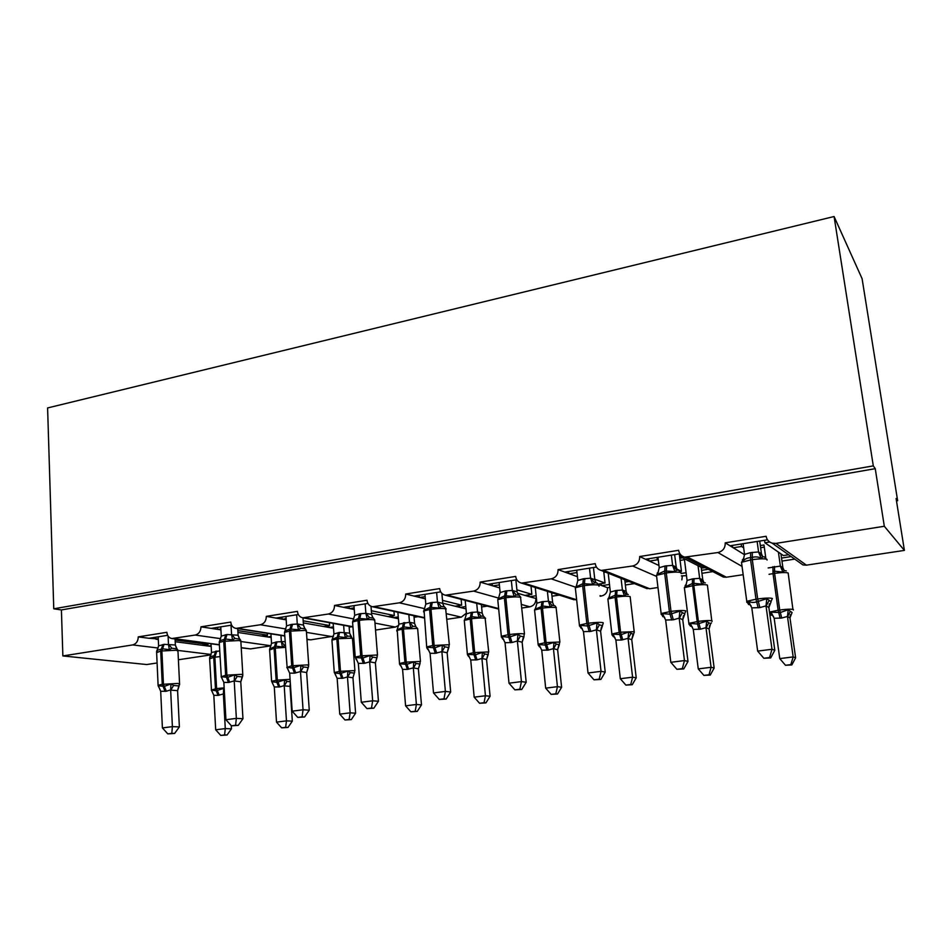 <?xml version="1.0" encoding="UTF-8"?>
<svg xmlns="http://www.w3.org/2000/svg" width="952" height="952" viewBox="0 0 952 952"><rect width="100%" height="100%" fill="white"/><g stroke="black" fill="none" stroke-linecap="round" stroke-linejoin="round"><path stroke-width="1.43" d="M157.104 662.973L146.691 664.544L62.868 655.94L61.404 609.934L53.764 608.804L47.6 407.944L834.083 216.52L862.096 278.698L897.641 500.716L896.094 498.503L904.4 550.399L806.403 565.155L803 564.941L798.728 561.93M896.486 500.907L897.641 500.716M167.635 635.317L148.976 638.28L158.282 638.923M61.404 609.934L875.245 468.67L884.313 526.266L775.951 543.378L772.191 543.164C768.788 542.045 766.765 539.76 766.122 536.285L725.21 542.83C725.376 547.995 722.937 551.22 717.903 552.541L684.678 557.134C681.263 556.123 679.252 553.838 678.633 550.304L639.661 556.539C639.768 561.585 637.412 564.738 632.616 566L601.212 570.438C597.82 569.51 595.833 567.249 595.25 563.655L558.062 569.617C558.122 574.544 555.861 577.626 551.267 578.84L521.529 583.112C518.185 582.255 516.234 580.018 515.687 576.412L480.177 582.1C480.177 586.92 477.987 589.931 473.608 591.097L445.369 595.202C442.085 594.405 440.193 592.203 439.681 588.586L405.73 594.024C405.695 598.748 403.577 601.688 399.388 602.818L372.529 606.757C369.317 606.019 367.484 603.842 366.996 600.236L334.521 605.436C334.45 610.065 332.391 612.933 328.369 614.028L302.784 617.812C299.666 617.122 297.881 614.98 297.44 611.374L266.322 616.361C266.215 620.906 264.228 623.703 260.372 624.762L235.965 628.391C232.919 627.749 231.193 625.642 230.789 622.061L200.967 626.832C200.824 631.283 198.897 634.02 195.196 635.055L171.872 638.542C168.92 637.935 167.255 635.865 166.886 632.295L138.266 636.876L148.976 638.28M211.142 645.658L208.44 646.075L211.177 646.432M231.598 625.131L211.165 628.379L218.103 629.439L220.876 628.998M200.967 626.832L211.165 628.379M271.094 636.46L267.726 636.971L271.165 637.495M298.309 614.516L275.961 618.074L282.518 619.228L286.112 618.657M266.322 616.361L275.961 618.074M333.426 626.88L329.321 627.511L333.521 628.249M351.752 626.785L349.17 627.189M367.936 603.425L343.541 607.317L349.67 608.59L354.144 607.876M334.521 605.436L343.541 607.317M398.269 616.92L393.378 617.669L398.412 618.717M418.106 616.658L414.06 617.277M440.693 591.846L414.072 596.083L419.725 597.475L425.163 596.618M405.73 594.024L414.072 596.083M465.778 606.555L460.054 607.424L465.992 608.899M487.222 606.103L481.605 606.959M516.769 579.732L487.757 584.35L492.898 585.885L499.372 584.861M480.177 582.1L487.757 584.35M553.1 593.132L551.672 593.358M536.131 595.738L529.49 596.761L536.428 598.582M559.252 595.095L551.97 596.202M596.428 567.047L564.81 572.081L569.391 573.758L576.924 572.568L576.662 570.2M558.062 569.617L564.81 572.081M629.01 581.47L625.012 582.088M609.506 584.468L601.878 585.647L607.543 587.717L609.839 587.36M634.401 583.612L625.357 584.992M679.907 553.766L645.48 559.24L649.431 561.073L657.32 559.824L657.023 557.408M639.661 556.539L645.48 559.24M681.977 555.909L679.609 556.289L702.6 568.023L705.087 567.642M679.609 556.289L679.3 553.862M708.3 569.296L701.564 570.331M686.106 572.711L681.073 573.485L680.966 572.616C678.407 571.855 673.504 571.962 666.281 572.961L656.487 575.341L656.618 576.495M681.37 575.877L686.475 575.663M712.834 571.628L701.945 573.294M175.216 641.719L201.967 645.23L207.595 644.361L175.132 640.042M156.259 639.244L158.306 639.506M237.94 632.449L261.562 636.043L267.417 635.139L237.833 630.581M218.103 629.439L220.923 629.867M303.319 622.906L323.525 626.487L329.606 625.547L303.176 620.799M282.518 619.228L286.183 619.871M371.53 613.124L387.976 616.551L394.307 615.563L371.339 610.72M349.67 608.59L354.263 609.542M442.751 603.163L455.068 606.198L461.66 605.186L442.502 600.367M419.725 597.475L425.354 598.867M517.388 593.167L524.968 595.417L531.847 594.357L516.9 589.823M492.898 585.885L499.669 587.896M598.439 584.088L605.044 583.076L594.774 579.232M569.391 573.758L577.447 576.71M680.311 571.462L681.453 571.283L676.777 569.07M658.332 560.3L657.32 559.824M649.431 561.073L658.974 565.5M767.49 539.82L730.017 545.782L733.266 547.781L741.537 546.472L741.203 544.008M725.21 542.83L730.017 545.782M769.692 542.009L764.908 542.771L783.401 555.563L788.601 554.766M764.908 542.771L764.563 540.284M791.148 556.575L781.532 558.05M794.753 559.121L781.961 561.073M743.667 547.817L741.537 546.472M733.266 547.781L744.571 554.73M62.868 655.94L132.673 644.921C136.231 643.921 138.088 641.243 138.266 636.876M178.393 659.76L210.951 654.857M687.915 557.277L726.364 577.209L743.179 574.687M726.364 577.209L723.413 577.079L720.378 575.52M681.87 579.875L682.287 576.293M604.02 570.51L649.716 588.764L657.963 587.515M649.716 588.764L645.063 587.848M600.153 596.226L601.343 596.047C605.555 594.964 607.626 592.192 607.543 587.717M523.981 583.148L576.638 599.772M576.269 599.819L572.592 599.332M521.839 608.019L529.871 606.817C533.917 605.769 535.917 603.044 535.881 598.665M447.059 619.288L461.28 617.146L466.397 613.183M375.528 630.069L395.389 627.071L398.745 625.393M306.949 639.244L310.685 639.839L333.509 636.186M310.685 639.839L306.972 639.494M241.225 647.646L250.543 648.895L270.999 645.813M250.543 648.895L241.237 647.836M207.536 643.326L207.595 644.361M267.31 633.294L267.417 635.139M329.404 622.691L329.606 625.547M393.961 611.41L394.307 615.563M461.125 599.308L461.66 605.186M531.002 586.123L531.847 594.357M603.723 571.438L605.044 583.076M679.264 553.862L681.453 571.283M884.313 526.266L904.4 550.399M834.083 216.52L873.293 465.873L875.245 468.67M53.764 608.804L873.293 465.873M601.378 585.456L601.176 583.671M529.014 596.618L528.836 594.822M459.602 607.317L459.435 605.52M392.95 617.586L392.807 615.801M328.916 627.439L328.785 625.678M267.334 636.912L267.214 635.163M208.06 646.027L207.917 643.373M598.665 584.468L601.878 585.647M524.968 595.417L529.49 596.761M455.068 606.198L460.054 607.424M387.976 616.551L393.378 617.669M323.525 626.487L329.321 627.511M261.562 636.043L267.726 636.971M201.967 645.23L208.44 646.075M732.659 547.412L732.385 545.413M648.859 560.811L648.609 558.741M568.856 573.568L568.63 571.474M492.398 585.73L492.196 583.647M419.249 597.356L419.07 595.286M349.217 608.495L349.063 606.436M282.089 619.157L281.959 617.11M217.687 629.379L217.58 627.368M155.866 639.185L155.771 637.197M769.811 614.159L771.072 615.135L771.049 612.136L780.354 612.529L788.208 609.744L792.064 612.541L789.97 617.931L787.471 616.456L781.711 618.038L774.166 618.288L779.759 658.606L793.171 656.916L787.506 616.694M790.85 664.603L785.495 665.269L791.838 664.936L790.85 664.603L793.171 656.916L795.61 657.796L789.981 617.908L790.35 614.635M760.327 545.555L763.992 544.984L765.753 557.693M768.157 567.939L780.402 566.095L782.877 567.713L784.055 570.7M778.415 552.112L780.378 566.119M780.938 553.862L782.901 567.749M764.289 547.15L760.624 547.721M786.269 570.891L784.424 570.617L782.901 572.057L774.571 571.2L774.607 573.354L769.049 574.306M782.901 572.057L780.426 566.357M787.471 616.456L788.208 609.744M774.166 618.288L771.049 612.136M795.61 657.796L791.838 664.936M785.495 665.269L779.759 658.606M766.55 559.193L764.492 556.932L762.909 556.765L761.207 558.288C758.458 556.813 755.495 556.515 752.318 557.384L750.616 557.646C747.415 557.765 744.88 558.919 743.036 561.097L742.358 559.954L743.869 558.217M746.808 602.33L746.773 601.319L748.641 604.556L748.474 601.283C750.795 602.568 753.532 602.783 756.662 601.902L766.788 598.665L771.096 601.759L768.883 607.554L766.015 605.877L759.863 607.59L751.806 607.876L757.673 651.108L771.989 649.264L766.039 606.126M769.561 657.546L763.849 658.272L770.692 657.927L769.561 657.546L771.989 649.264L774.809 650.287L768.883 607.554M769.359 603.854L768.895 607.531M757.126 541.474L758.577 551.946L761.445 553.778L762.409 556.48M759.708 541.057L761.469 553.826M743.107 543.699L744.547 554.397L750.616 552.612L758.577 551.946L762.909 556.765M743.036 561.097L744.547 554.397M758.613 552.196L761.207 558.288M748.474 601.283L751.806 607.876M766.788 598.665L766.015 605.877M757.673 651.108L763.849 658.272M770.692 657.927L774.809 650.287M680.751 572.533L678.74 570.272L676.789 570.093L674.956 571.605L664.782 570.95L657.63 574.282L657.201 573.128L658.308 571.973M663.068 616.717L662.425 613.6L670.113 614.242L679.883 611.101L684.821 614.016L682.751 619.669L679.181 618.134L673.314 619.788L665.65 620.038L670.827 662.318L684.464 660.557L679.216 618.383M682.334 668.613L676.896 669.304L683.762 668.935L682.334 668.613L684.464 660.557L687.998 661.45L682.751 619.669M683.441 615.658L682.774 619.645M671.338 555.123L672.612 565.381L676.17 567.047L677.039 569.605M674.635 554.6L676.206 567.095M657.963 557.253L659.236 567.713L665.032 566L672.612 565.381M657.63 574.282L659.236 567.713M672.647 565.619L674.956 571.605M662.425 613.6L665.65 620.038M679.883 611.101L679.181 618.134M670.827 662.318L676.896 669.304M683.762 668.935L687.998 661.45M598.998 585.968L596.999 583.017L594.667 582.803L592.691 584.302L582.898 583.647L576.15 586.86L576.71 584.968M581.458 628.32L580.375 625.333L587.586 626.011L597.023 622.953L599.391 624.833L602.521 625.714L600.593 631.212L596.404 629.808L590.787 631.414L583.481 631.64L588.027 673.004L601.045 671.327L596.416 630.057M599.189 679.157L594 679.811L600.867 679.442L599.189 679.157L601.045 671.327L605.222 672.1L600.593 631.212M601.462 626.975L600.617 631.188M589.49 568.154L590.621 578.185L594.798 579.72L595.869 582.636M593.453 567.523L594.833 579.756M576.733 570.188L577.852 580.434L583.386 578.768L590.621 578.185M576.15 586.86L577.852 580.434M590.645 578.435L592.691 584.302M580.375 625.333L583.481 631.64M597.023 622.953L596.404 629.808M588.027 673.004L594 679.811M600.867 679.442L605.222 672.1M710.68 623.477L709.097 629.01L705.991 627.654L700.482 629.189L693.27 629.403L698.256 668.899L711.073 667.281L706.015 627.88L708.752 622.894L710.68 623.477M709.026 674.766L703.909 675.408L710.263 675.051L709.026 674.766L711.073 667.281L714.155 668.054L709.097 629.01M709.728 625.238L709.121 628.986M684.333 558.705L687.082 580.482L692.52 578.887L699.684 578.328L702.826 580.065M698.042 565.702L699.661 578.34L703.576 582.755L701.922 584.183L693.889 583.326L693.818 585.456L684.369 587.67L684.488 588.61M679.823 558.277L682.62 557.824M701.172 567.297L702.79 579.839M684.452 559.705L680.085 560.395M688.903 624.119L690.581 626.19L690.248 623.381L697.518 624.024L692.366 583.552L685.618 586.622L685.142 585.516L686.321 584.254M698.947 629.391L697.518 624.024L706.658 621.097L708.752 622.894M705.325 582.886L703.576 582.755M701.922 584.183L699.696 578.566M687.082 580.482L685.618 586.622M705.991 627.654L706.658 621.097M693.27 629.403L690.248 623.381M714.155 668.054L710.263 675.051M703.909 675.408L698.256 668.899M611.91 634.746L613.493 636.781L612.957 634.151L621.263 634.603L628.665 631.961L633.556 634.472M630.759 684.488L625.869 685.095L632.235 684.738L630.759 684.488L632.58 677.181L628.058 638.364L621.311 640.053L615.873 640.042L620.311 678.728L632.58 677.181L636.222 677.86L631.747 639.577L628.082 638.59M633.02 634.27L631.747 639.577M608.209 573.211L610.375 592.096L615.599 590.561L622.453 590.026L626.071 591.37L627.035 594.024M621.061 578.316L622.418 590.038M624.75 579.78L626.107 591.418M605.484 572.128L603.83 572.39M628.272 594.512L626.214 594.357L624.441 595.785L615.23 595.143L608.84 598.118L609.423 596.154M624.441 595.785L622.453 590.264M610.375 592.096L608.84 598.118M628.058 638.364L628.665 631.961M615.873 640.042L612.957 634.151M636.222 677.86L632.235 684.738M625.869 685.095L620.311 678.728M520.827 597.38L519.007 595.202L516.234 594.94L514.151 596.428L504.715 595.762L498.348 598.867L498.8 597.309M503.525 639.399L502.37 638.649L502.025 636.543L508.808 637.245L517.936 634.27L520.375 636.091L523.933 636.876L522.136 642.243L517.376 640.97L512.009 642.517L505.036 642.707L509.011 683.203L521.434 681.596L517.4 641.208L520.375 636.091M519.828 689.224L514.877 689.855L521.744 689.462L519.828 689.224L521.434 681.596L526.194 682.263L522.136 642.243M523.172 637.84L522.172 642.219M511.343 580.601L512.319 590.43L517.067 591.811L518.281 594.988M515.901 579.875L517.103 591.858M499.145 582.541L500.121 592.572L505.417 590.966L512.319 590.43M498.348 598.867L500.121 592.572M512.355 590.657L514.151 596.428M502.025 636.543L505.036 642.707M517.936 634.27L517.376 640.97M509.011 683.203L514.877 689.855M521.744 689.462L526.194 682.263M446.19 608.982L444.536 606.864L441.276 606.543L439.074 608.019L429.983 607.352L423.973 610.351L424.342 609.042M426.698 647.669L427.936 649.597L427.162 647.265L434.945 647.776L442.359 645.087L444.858 646.836L448.82 647.55L447.142 652.786L441.871 651.62L435.314 653.322L430.066 653.286L433.505 692.937L445.381 691.414L441.883 651.858L444.858 646.836M444.013 698.839L439.277 699.446L446.143 699.042L444.013 698.839L445.381 691.414L450.677 691.985L447.142 652.786M448.321 648.264L447.178 652.763M436.635 592.489L437.48 602.116L442.728 603.378L444.025 606.686M441.883 593.393L442.775 603.425M424.961 594.346L425.806 604.175L430.887 602.616L437.48 602.116M423.973 610.351L425.806 604.175M437.503 602.342L439.074 608.019M427.162 647.265L430.066 653.286M442.359 645.087L441.871 651.62M433.505 692.937L439.277 699.446M446.143 699.042L450.677 691.985M538.154 644.932L539.594 646.896L538.927 644.456L545.401 645.135L553.981 642.362L556.206 644.04L559.324 644.742L557.61 649.752L553.433 648.621L548.364 650.061L541.759 650.228L545.686 688.153L557.432 686.666L553.457 648.847M555.849 693.794L551.16 694.377L557.527 694.008L555.849 693.794L557.432 686.666L561.609 687.261L557.634 649.728L558.919 644.659M535.274 587.479L536.904 603.211L541.902 601.723L548.471 601.224L552.6 602.461L553.719 605.377M547.4 591.323L548.447 601.247L552.124 605.472L550.244 606.9L542.747 606.043L542.485 608.102L534.584 609.946L534.679 610.767M551.601 592.656L552.636 602.497M543.294 601.521L542.747 606.043L535.286 609.137L535.774 607.483M554.338 605.591L552.124 605.472M550.244 606.9L548.471 601.462M536.904 603.211L535.286 609.137M553.433 648.621L553.981 642.362M541.759 650.228L538.927 644.456M561.609 687.261L557.527 694.008M551.16 694.377L545.686 688.153M485.556 618.372L483.473 616.218L481.105 616.134L479.118 617.539L471.871 616.694L471.537 618.729L464.278 620.407L464.35 621.168M467.408 654.69L468.693 656.571L467.979 654.333L475.429 654.845L482.414 652.322L484.687 653.964L488.174 654.583L486.555 659.486L481.914 658.451L477.047 659.843L470.728 659.986L474.179 697.173L485.437 695.757L481.938 658.665M484.056 702.707L479.558 703.266L485.925 702.885L484.056 702.707L485.437 695.757L490.09 696.257L486.555 659.486M487.888 654.583L486.591 659.462M465.207 600.367L466.456 613.885L471.264 612.433L477.571 611.969L482.152 613.088L483.366 616.194L482.152 613.088M476.714 603.366L477.535 611.981L481.105 616.134M481.379 604.579L482.188 613.136M472.597 612.231L471.871 616.694L464.778 619.692L465.195 618.288M479.118 617.539L477.559 612.196M466.456 613.885L464.778 619.692M481.914 658.451L482.414 652.322M470.728 659.986L467.979 654.333M490.09 696.257L485.925 702.885M479.558 703.266L474.179 697.173M373.398 618.086L369.555 617.634L367.258 619.109L358.488 618.431L352.799 621.12L352.633 622.787M355.584 657.891L356.215 659.534L355.524 657.511L362.879 658.058L370.078 655.428L372.637 657.13L376.944 657.761L375.385 662.878L369.638 661.818L364.723 663.27L358.345 663.413L361.296 702.255L372.66 700.791L369.65 662.045M371.506 708.038L366.972 708.609L373.827 708.205L371.506 708.038L372.66 700.791L378.444 701.279L375.385 662.878M376.695 658.26L375.421 662.842M365.14 603.877L365.877 613.314L371.589 614.457L372.958 617.884M370.994 606.293L371.637 614.492M353.965 605.65L354.691 615.278L359.558 613.778L365.877 613.314M352.799 621.347L354.691 615.278M365.889 613.528L367.258 619.109M355.524 657.511L358.345 663.413M370.078 655.428L369.638 661.818M361.296 702.255L366.972 708.609M373.827 708.205L378.444 701.279M417.678 628.582L415.465 626.416L412.966 626.356L410.895 627.761L403.862 626.916L403.458 628.927L396.782 630.45L396.841 631.152M399.507 664.068L400.602 665.829L399.923 663.806L406.98 664.341L413.763 661.878L416.095 663.473L419.903 664.032L418.38 668.816L413.323 667.876L407.361 669.411L402.577 669.351L405.588 705.837L416.393 704.468L413.335 668.09M415.203 711.263L410.895 711.798L417.25 711.406L415.203 711.263L416.393 704.468L421.486 704.896L418.38 668.816M419.761 664.056L418.416 668.792M397.877 612.267L398.852 624.119L409.527 622.263L414.525 623.298L415.845 626.559M408.848 614.647L409.491 622.287M413.93 615.742L414.572 623.334M404.755 622.525L403.862 626.916L397.127 629.819L397.472 628.629M410.895 627.761L409.515 622.501M398.852 624.119L397.127 629.819M413.323 667.876L413.763 661.878M402.577 669.351L399.923 663.806M421.486 704.896L417.25 711.406M410.895 711.798L405.588 705.837M306.401 630.676L305.342 628.915L300.856 628.272L298.488 629.736L290.015 629.046L285.172 630.878L284.624 631.866L286.576 625.916L291.241 624.464L297.333 624L303.426 625.059L304.878 628.617M288.063 669.434L286.933 667.328L292.585 668.078L300.88 665.329L303.474 666.983L308.115 667.542L306.651 672.528L300.487 671.577L294.465 673.171L289.67 673.112L292.169 711.18L303.045 709.776L300.499 671.803M302.093 716.844L297.75 717.391L304.58 716.987L302.093 716.844L303.045 709.776L309.269 710.18L306.651 672.528M308.603 666.364L306.699 672.505M296.667 614.778L297.286 624.024M302.974 617.848L303.474 625.107M285.969 616.479L286.576 625.916M297.31 624.25L298.488 629.736M286.933 667.328L289.67 673.112M300.88 665.329L300.487 671.577M292.169 711.18L297.75 717.391M304.58 716.987L309.269 710.18M352.502 638.387L350.146 636.21L347.528 636.174L345.374 637.566L338.567 636.733L338.091 638.709L331.939 640.113L331.986 640.755M335.675 674.968L334.568 672.909L340.019 673.635L347.861 671.053L350.241 672.6L354.334 673.1L352.918 677.788L347.468 676.932L342.97 678.24L337.151 678.348L339.757 714.143L350.122 712.834L347.48 677.134M349.122 719.462L344.981 719.986L351.324 719.593L349.122 719.462L350.122 712.834L355.608 713.191L352.954 677.764M333.164 623.381L333.938 633.949L339.602 632.39L349.574 633.104L351.812 637.816M343.636 625.297L344.148 632.188M349.098 626.309L349.622 633.139M339.602 632.39L338.567 636.733L332.165 639.28L331.939 640.113L334.283 672.552L339.245 671.457L336.865 638.887L338.377 632.58M345.374 637.566L344.172 632.39M333.938 633.949L332.153 639.554M347.468 676.932L347.861 671.053M337.151 678.348L334.568 672.909M355.608 713.191L351.324 719.593M344.981 719.986L339.757 714.143M239.928 639.173L235.013 638.459L232.562 639.911L225.6 639.03L220.257 640.577L219.269 641.957L221.269 636.126L226.981 634.508L238.06 635.234L239.606 638.935M222.185 678.645L221.185 676.729L227.766 677.324L234.561 674.813L237.203 676.42L242.129 676.92L240.761 681.799L234.216 680.93L228.444 682.477L223.851 682.394L225.921 719.724L236.358 718.379L234.228 681.156M235.584 725.281L231.419 725.805L238.226 725.388L235.584 725.281L236.358 718.379L242.962 718.712L240.761 681.799M242.736 675.872L240.82 681.775M231.027 625.226L231.55 634.294L235.013 638.459M237.726 628.665L238.107 635.27M220.757 626.856L221.269 636.126M231.562 634.508L232.562 639.911M221.185 676.729L223.851 682.394M234.561 674.813L234.216 680.93M225.921 719.724L231.419 725.805M238.226 725.388L242.962 718.712M285.636 727.352L281.649 727.84L287.98 727.447L285.636 727.352L286.469 720.866L284.196 685.618L279.876 686.904L274.283 686.987L276.508 722.128L286.469 720.866L292.323 721.152L290.039 686.38L284.255 685.868L286.969 681.37L289.741 681.739M270.927 633.865L271.534 643.385L276.996 641.886L285.112 641.565M280.947 635.424L281.352 641.696M272.76 683.524L271.76 681.656L276.925 682.394L276.128 680.263L274.105 648.288L269.63 649.99M278.686 687.058L276.925 682.394L284.553 679.871L286.969 681.37M281.399 641.672L284.636 645.611L282.423 646.991L275.818 646.158L269.714 648.895M282.423 646.991L281.375 641.898M271.534 643.385L269.594 649.407L271.594 681.251L277.318 680.097L275.283 648.11L274.105 648.288L275.806 642.064M284.196 685.618L284.553 679.871M274.283 686.987L271.76 681.656M292.323 721.152L287.98 727.447M281.649 727.84L276.508 722.128M177.012 648.871L171.836 648.241L169.313 649.681L162.578 648.8L157.818 650.061L156.556 651.644L158.603 645.908L164.089 644.349L175.323 644.992L176.965 648.836M158.984 687.463L158.115 685.761L164.339 686.368L170.955 683.917L173.621 685.476L178.821 685.904L179.607 684.643M171.8 733.373L167.802 733.873L174.585 733.457L171.8 733.373L172.395 726.638L162.399 727.923L160.698 691.307L166.302 691.235L170.646 689.902L172.395 726.638L179.369 726.888L177.596 690.652L170.658 690.117M179 686.285L177.596 690.652M168.088 636.103L168.468 644.159M175.085 638.971L175.382 645.039M158.187 636.817L158.603 645.908M168.48 644.361L169.313 649.681M165.101 691.402L162.245 684.321L158.127 685.25L160.698 691.307M170.955 683.917L170.646 689.902M162.399 727.923L167.802 733.873M174.585 733.457L179.369 726.888M224.589 734.932L220.757 735.408L227.064 735.003L224.589 734.932L225.279 728.589L223.363 693.984L218.044 695.388L213.819 695.293L215.688 729.803L225.279 728.589L231.455 728.816L231.276 725.65M224.541 694.77L223.363 694.187M211.035 643.79L211.511 652.477L219.71 650.87M212.26 691.771L211.38 690.057L216.259 690.807L215.45 688.724L213.736 657.32L209.63 658.879M218.044 695.388L216.259 690.807L223.672 688.344L223.363 693.984M211.285 690.081L216.592 688.558L214.878 657.154L215.473 655.226L210.273 656.856L209.642 657.891L211.511 652.477M213.819 695.293L211.38 690.057M231.455 728.816L227.064 735.003M220.757 735.408L215.688 729.803M132.673 644.921L158.163 648.026M177.941 650.43L211.106 654.476M173.264 638.506L219.376 644.706M195.196 635.055L220.685 638.661M242.796 674.587L240.868 641.517L271.011 645.777M237.5 628.368L284.731 635.769M260.372 624.762L285.814 628.974M306.485 632.39L332.046 636.614M304.509 617.8L352.93 626.702M328.369 614.028L353.692 618.955M374.981 623.096L395.389 627.071M374.445 606.757L424.152 617.574M399.388 602.818L424.521 608.637M446.559 613.742L461.28 617.146M447.535 595.214L498.634 608.566M473.608 591.097L498.527 598.058M498.717 598.118L500.692 598.665M521.482 604.472L529.871 606.817M551.267 578.84L575.472 587.158M600.093 595.619L601.343 596.047M632.616 566L656.035 576.186M717.903 552.541L742.06 566.428M775.951 543.378L806.403 565.155M792.909 609.375L788.173 573.021C786.185 572.295 781.663 572.402 774.607 573.354L779.736 610.018C786.84 609.113 791.374 608.947 793.349 609.53L793.373 610.006M769.525 612.1L778.141 610.232L773.024 573.592L772.917 566.702M780.116 618.253L778.141 610.232L779.736 610.018L781.711 618.038M774.5 566.464L774.571 571.2L772.988 571.438M784.162 570.522L782.877 567.713M784.424 570.617L780.402 566.095M787.53 616.741L790.219 611.601M770.799 614.29L773.536 616.444M750.616 552.612L750.628 559.943L741.501 562.311L741.668 563.548M743.262 559.931L741.501 562.311L746.773 601.319L755.983 599.201L758.149 607.828M767.062 560.05L766.967 559.383C764.742 558.538 759.863 558.634 752.318 559.681L750.628 559.943L755.983 599.201L757.685 598.951C765.277 597.963 770.18 597.808 772.405 598.475M759.863 607.59L757.685 598.951L752.318 559.681L752.294 552.35M761.445 553.778L762.731 556.706M751.092 605.805L748.26 603.616M768.978 600.664L766.074 606.174M665.032 566L664.663 573.211L669.387 611.612L671.696 620.014M661.176 614.457L661.14 613.516L671.017 611.374C678.3 610.434 683.215 610.268 685.773 610.863M673.314 619.788L671.017 611.374L666.281 572.961L666.638 565.75M672.636 565.357L676.789 570.093M676.17 567.047L677.419 570.058M664.698 617.491L662.413 615.849M682.168 613.04L679.24 618.419M583.386 578.768L582.672 585.873L575.317 587.777L575.436 588.848M579.447 626.023L579.411 625.155L586.837 623.453L589.24 631.628M599.034 586.253L598.915 585.242C596.059 584.54 591.156 584.671 584.219 585.635L582.672 585.873L586.837 623.453L588.384 623.227C595.369 622.322 600.295 622.132 603.152 622.668M590.787 631.414L588.384 623.227L584.219 585.635L584.921 578.53M590.645 578.173L594.667 582.803M594.798 579.72L596 582.791M582.327 628.713L580.542 627.511M599.391 624.833L596.464 630.105M711.775 620.752L707.407 585.075C705.134 584.409 700.601 584.54 693.818 585.456L698.387 621.358C705.218 620.49 709.764 620.323 712.037 620.835L712.048 621.454M685.833 585.563L684.369 587.67L688.867 623.358L698.387 621.358L700.482 629.189M694.032 578.661L693.889 583.326L692.366 583.552L692.52 578.887M704.04 582.707L702.766 579.804M690.188 625.464L692.425 627.118M634.187 631.64L630.129 596.606C627.582 596.011 623.048 596.142 616.515 597.023L607.888 599.034L611.886 634.02L619.121 632.414L615.063 597.237L615.599 590.561M621.311 640.053L619.121 632.414L620.585 632.211L616.515 597.023L617.039 590.335M622.775 639.851L620.585 632.211L634.246 631.652M627.297 594.322L626.071 591.37M626.214 594.357L622.453 590.026M631.723 639.601L633.544 634.484M628.118 638.637L630.819 633.699M613.052 636.162L614.849 637.412M505.417 590.966L504.393 597.951L497.765 599.665L497.86 600.664M501.359 637.09L501.335 636.281L508.023 634.746L510.534 642.719M524.469 633.996L520.565 597.297C517.436 596.666 512.545 596.809 505.869 597.725L504.393 597.951L508.023 634.746L509.51 634.532C516.222 633.663 521.137 633.473 524.266 633.937L523.957 636.329M512.009 642.517L509.51 634.532L505.869 597.725L506.88 590.728M512.355 590.407L516.234 594.94M517.067 591.811L518.269 594.988M503.727 639.506L502.37 638.649M430.887 602.616L429.578 609.506L423.592 611.053L423.664 611.957M424.033 610.006L426.686 646.92L432.72 645.539L435.314 653.322M449.356 644.825L445.667 608.816C442.299 608.257 437.408 608.411 430.982 609.292L429.578 609.506L432.72 645.539L448.88 644.718L448.999 646.836M436.73 653.12L434.136 645.337L430.982 609.292L432.279 602.402M437.527 602.092L441.276 606.543M442.728 603.378L443.953 606.674M428.626 649.883L427.65 649.3M559.895 642.053L556.111 607.662C553.326 607.114 548.78 607.269 542.485 608.102L546.079 642.6L559.764 642.017L559.3 644.349M535.429 608.447L534.584 609.946L538.118 644.254L544.687 642.802L541.093 608.316L541.902 601.723M546.96 650.252L544.687 642.802L546.079 642.6L548.364 650.061M553.814 605.472L552.6 602.461M553.493 648.883L556.206 644.04M539.177 646.408L540.581 647.324M488.721 652.037L485.139 618.253C482.14 617.753 477.606 617.919 471.537 618.729L474.691 652.56L488.364 651.953L488.257 654.072M464.885 619.181L464.278 620.407L467.384 654.072L473.346 652.751L470.193 618.931L471.264 612.433M475.714 660.022L473.346 652.751L474.691 652.56L477.047 659.843M481.974 658.701L484.687 653.964M468.36 656.226L469.419 656.88M359.558 613.778L358 620.561L352.573 621.953L355.227 657.118L360.689 655.868L363.367 663.461M377.504 655.178L374.802 620.882L373.993 619.847C370.411 619.336 365.52 619.502 359.344 620.347L358 620.561L360.689 655.868L376.766 655.024L377.278 656.856M364.723 663.27L362.046 655.678L359.344 620.347L360.903 613.564M365.913 613.29L369.555 617.634M371.589 614.457L372.815 617.836M356.81 659.843L355.881 658.367M372.637 657.13L369.697 662.092M420.451 661.604L417.702 629.284L417.047 628.415L403.458 628.927L406.218 662.116L419.868 661.473L420.118 663.377M397.186 629.462L399.495 663.496L404.921 662.294L402.172 629.117L403.481 622.715M407.361 669.411L404.921 662.294L406.218 662.116L408.646 669.232M415.798 626.535L414.525 623.298M412.966 626.356L409.527 622.263M413.382 668.125L416.095 663.473M400.423 665.638L401.185 666.091M291.241 624.464L289.444 631.14L284.517 632.402L284.565 633.163M286.778 667.507L291.728 665.757L294.465 673.171M308.722 665.091L306.413 631.426L305.354 630.402L289.444 631.14L291.728 665.757L307.71 664.889L308.615 666.4M295.763 672.981L293.026 665.567L290.741 630.938L292.526 624.262M297.333 624L300.856 628.272M303.426 625.059L304.652 628.534M303.474 666.983L300.546 671.838M354.917 670.779L352.526 639.03L351.657 638.173L338.091 638.709L340.483 671.279L354.096 670.624L354.691 672.291M341.732 678.407L339.245 671.457L340.483 671.279L342.97 678.24M351.49 636.817L349.574 633.104M347.528 636.174L344.196 632.164M352.918 677.788L354.334 673.1M347.528 677.169L350.241 672.6M225.755 634.71L223.744 641.291L219.246 642.433L219.281 643.112M221.126 676.812L225.636 675.23L228.444 682.477M240.868 641.517L239.547 640.529L223.744 641.291L225.636 675.23L241.51 674.349L242.831 675.158L242.236 676.634M229.682 682.298L226.885 675.051L224.981 641.101L226.981 634.508M238.06 635.234L239.297 638.78M237.203 676.42L234.287 681.192M279.876 686.904L277.318 680.097L290.086 679.347M285.493 647.36L275.283 648.11L276.996 641.886M290.003 686.404L290.336 683.119M162.911 644.54L160.698 651.025L156.628 652.679M179.571 683.691L177.976 651.204L176.394 650.24L160.698 651.025L162.245 684.321L178.012 683.429L179.595 684.202L178.75 685.916M166.302 691.235L163.446 684.155L161.888 650.835L164.089 644.349M168.516 644.135L171.836 648.241M175.323 644.992L176.584 648.621M173.621 685.476L170.717 690.152M178.821 685.904L177.548 690.688M219.186 695.222L216.592 688.558L224.148 687.879M220.031 656.606L213.736 657.32L215.628 651.192M215.473 655.226L216.77 651.013M223.422 694.222L224.363 691.652M772.191 543.164L803 564.941M684.678 557.134L723.413 577.079M601.212 570.438L647.146 588.681M521.529 583.112L574.008 599.772M445.369 595.202L498.681 609.078M372.529 606.757L424.187 617.979M302.784 617.812L352.954 627.011M235.965 628.391L284.755 636.019M171.872 638.542L219.388 644.909M771.072 615.135L772.322 614.397M770.953 601.414L772.012 599.332M748.641 604.556L749.724 603.544M663.449 615.516L662.913 616.658L661.14 613.516L656.487 575.341L657.808 573.342M684.595 613.731L685.583 611.731M581.065 628.177L579.411 625.155L575.317 587.777L576.293 586.135M602.414 625.309L603.187 623.548M581.065 628.165L581.196 626.963M711.43 622.882L710.858 623.548M690.581 626.202L691.319 625.345M634.27 632.378L633.437 634.187M609.006 597.261L607.888 599.034M613.493 636.769L613.838 635.829M502.823 639.149L501.335 636.281L497.765 599.665L498.443 598.344M502.799 639.137L502.68 637.899M427.9 649.573L427.65 648.348M555.099 605.924L556.301 607.721M539.582 646.884L539.653 645.884M468.658 656.559L468.551 655.535M373.386 618.086L374.779 620.061M400.578 665.805L400.364 664.805M287.171 667.935L284.517 632.402L285.172 630.878M285.136 630.926L284.636 631.819M221.304 677.074L219.246 642.433L220.257 640.577L219.353 641.553M240.106 639.351L240.856 640.851M158.127 685.773L156.604 652.061L157.818 650.061L156.711 651.037M177.536 649.466L177.965 650.597M211.499 690.426L209.607 658.344L210.273 656.856L209.69 657.642"/></g></svg>
